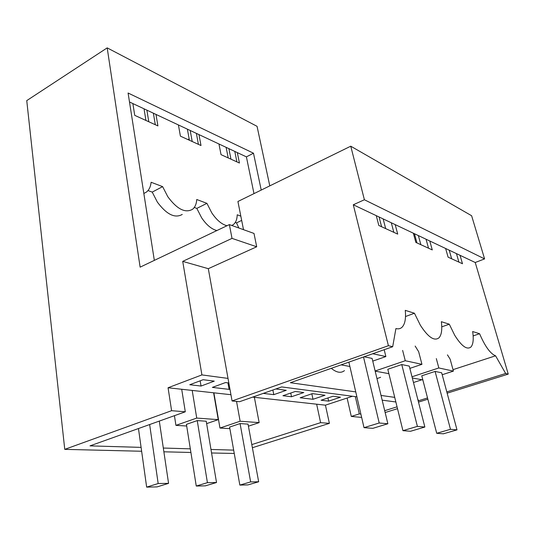 <?xml version="1.0" encoding="UTF-8"?>
<svg xmlns="http://www.w3.org/2000/svg" width="535" height="535" viewBox="0 0 535 535"><rect width="100%" height="100%" fill="white"/><g stroke="black" fill="none" stroke-linecap="round" stroke-linejoin="round"><path stroke-width="0.8" d="M229.368 224.6L232.023 238.383L256.7 246.775L254.005 233.441L229.368 224.6L140.13 267.152L107.194 47.876L26.75 100.613L64.755 449.36L141.641 451.252M232.023 238.383L182.716 261.374L208.309 268.684L232.063 400.962L388.41 345.704L353.294 204.771L364.395 199.756L350.753 146.195L237.921 201.488L243.512 229.675M208.309 268.684L256.7 246.775M182.716 261.374L201.909 374.908L168.064 387.755L171.601 410.693L64.755 449.36M350.753 146.195L471.616 215.725L484.59 258.907L475.234 262.504L508.25 374.105L447.146 393.178M413.455 233.614L413.856 233.447M201.909 374.908L228.01 378.406M232.063 400.962L239.546 401.718L281.704 386.919L356.892 396.836M388.41 345.704L392.69 346.72L290.371 382.719L355.755 391.901M395.86 401.972L382.171 400.167M384.705 410.686L397.057 406.814M360.871 414.057L359.306 413.896L351.288 416.431L347.115 398.033L325.434 405.169L329.386 423.359L252.386 447.728M361.653 417.42L351.288 416.431M427.853 399.204L418.49 402.126M397.512 408.673L385.153 412.532M446.812 391.914L505.662 373.49L508.25 374.105M427.525 397.946L418.644 400.728L417.755 399.257M381.034 395.445L394.723 397.371M418.116 400.655L418.644 400.728M429.779 240.984L432.273 249.919L415.849 242.409L413.341 233.207L445.628 248.487L448.096 257.161L462.487 263.742L460.046 255.315L475.234 262.504M353.294 204.771L413.341 233.207M395.191 224.613L397.719 234.116L378.813 225.469L376.279 215.659M505.662 373.49L495.577 355.808C490.354 353.735 485.024 346.372 479.581 333.713L472.652 331.539C473.789 339.203 473.221 344.359 470.947 346.994C466.988 350.117 461.578 346.212 454.71 335.271L449.286 324.19L441.348 321.695C442.338 329.547 441.562 334.91 439.021 337.786C434.34 341.464 428.107 337.257 420.323 325.166L414.444 313.242L405.262 310.353C406.058 318.372 405.035 323.949 402.2 327.079C400.555 328.731 398.461 329.219 395.913 328.55L392.69 346.72M445.628 248.487L460.046 255.315M364.395 199.756L484.59 258.907M234.256 453.466L211.559 452.978M107.194 47.876L257.047 126.32L269.78 185.872M261.214 190.072L253.49 153.204L128.086 93.016L154.334 260.385M253.49 153.204L246.408 156.869L253.985 193.616M328.644 401.13L321.074 400.233L333.004 396.261L340.481 397.211L328.644 401.13L327.948 397.946M263.247 393.399L273.786 394.649L286.278 390.303L275.853 388.978M228.833 382.986L225.496 382.558L212.362 387.393L229.1 389.366L227.937 382.873M201.04 386.049L214.274 381.134L203.119 379.71L189.778 384.725L201.04 386.049L200.157 380.82M313.002 399.284L325.033 395.245L312.34 393.626L300.155 397.766L313.002 399.284L311.838 393.793M291.508 396.743L303.793 392.536L295.32 391.459L282.935 395.726L291.508 396.743L290.746 393.038M163.877 451.801L190.908 452.47M141.1 447.38L89.994 445.869L185.297 411.796L181.699 389.266L230.939 394.71M171.601 410.693L185.297 411.796M251.811 444.585L320.605 422.657L329.386 423.359M233.668 450.129L210.971 449.454M190.333 448.838L163.315 448.042M168.064 387.755L181.699 389.266M252.667 397.117L325.434 405.169M352.505 396.254L347.115 398.033M229.93 389.065L229.1 389.366M379.068 216.976L381.602 226.746M414.444 233.728L416.952 242.917M449.213 250.186L451.674 258.793M456.455 253.617L458.903 262.103M418.37 235.587L420.871 244.709M426.041 239.219L428.535 248.213M383.147 218.909L385.681 228.612M391.306 222.774L393.834 232.344M355.327 396.629L359.306 413.896M495.577 355.808L453.018 369.652M421.968 379.75L413.475 382.512M344.446 370.635C340.955 373.423 336.575 372.654 331.292 368.321M380.632 377.275L376.974 378.626M405.517 316.526L414.444 313.242M441.763 326.852L449.286 324.19M415.16 346.071L418.644 351.676L421.948 364.328L409.857 368.374M473.147 335.913L479.581 333.713M447.454 354.872L450.162 359.219L453.412 371.103L442.198 374.734M320.605 422.657L316.653 404.192M129.497 101.984L246.408 156.869M238.844 227.997L236.51 222.881L241.673 220.413M216.909 230.545C211.613 229.248 206.523 225.008 201.635 217.812L196.82 208.389L194.279 207.46M182.261 214.428C174.918 218.594 166.626 214.502 157.384 202.136L152.228 192.105L147.994 190.56M236.51 222.881L235.286 222.433M143.841 193.483L146.456 192.058C149.084 189.952 150.636 186.688 151.117 182.274L162.62 186.621L167.809 196.726C177.058 209.218 185.304 213.405 192.547 209.279C195.041 207.252 196.445 203.989 196.746 199.501L206.925 203.347L211.766 212.843C216.655 220.099 221.731 224.399 226.987 225.737M231.795 225.469L233.427 224.533C235.808 222.6 237.079 219.343 237.226 214.782L240.824 216.14M237.319 152.602L239.433 163.035L221.035 154.655L218.955 143.982M198.96 134.593L200.999 145.527L180.409 136.151L178.422 124.956M155.986 114.423L157.919 125.912L134.733 115.353L132.867 103.569M273.786 394.649L272.877 390.022M226.124 147.346L228.211 157.925M144.042 108.819L145.941 120.455M187.39 129.162L189.403 140.25M228.873 148.636L230.973 159.176M234.791 151.412L236.898 161.878M190.192 130.48L192.212 141.528M196.385 133.389L198.418 144.356M146.878 110.15L148.783 121.746M153.378 113.199L155.304 124.722M349.883 366.488L341.089 364.87M372.755 353.735L385.869 356.557L384.177 349.709M388.885 373.664L375.175 371.143M375.135 370.989L405.269 360.73L402.641 350.418M405.269 360.73L421.948 364.328M385.869 356.557L372.755 361.112M422.837 379.91L412.311 377.978M412.01 376.787L438.827 367.96L436.319 358.604M438.827 367.96L453.412 371.103M196.82 208.389L206.925 203.347M152.228 192.105L162.62 186.621M229.869 428.642L219.965 428.04L213.88 392.824M219.965 428.04L240.128 421.232L236.537 401.417M254.366 397.304L259.147 422.617L240.128 421.232M259.147 422.617L248.414 426.181M186.695 426.014L175.928 425.358L174.43 415.682M175.928 425.358L196.733 418.076L192.199 390.423M213.605 392.79L218.24 419.641L196.733 418.076M218.24 419.641L206.644 423.626M364.108 356.778L372.106 358.423L387.862 423.76L379.201 422.998L364.014 427.652L372.835 428.341L387.862 423.76M402.935 430.668L387.801 369.277L401.758 364.549L409.275 366.101L424.864 427.03L417.387 426.375L402.935 430.668L410.559 431.263L424.864 427.03M436.714 433.29L421.767 375.797L435.095 371.424L441.676 372.788L457.004 429.872L450.483 429.297L436.714 433.29L443.368 433.805L457.004 429.872M239.84 485.084L229.595 427.084L240.075 423.566L250.647 481.915L258.666 481.774L247.932 484.904L239.84 485.084L250.647 481.915M258.666 481.774L248.039 424.121L240.075 423.566M196.258 486.041L186.427 424.362L197.241 420.597L207.419 482.67L216.514 482.51L205.42 485.84L196.258 486.041L207.419 482.67M216.514 482.51L206.236 421.219L197.241 420.597M363.512 356.985L379.201 422.998M348.873 362.135L364.014 427.652M401.758 364.549L417.387 426.375M435.095 371.424L450.483 429.297M157.116 486.897L146.65 487.124L158.173 483.533L168.565 483.352L157.116 486.897M138.465 428.542L146.65 487.124M149.646 424.543L158.173 483.533M159.31 421.085L168.565 483.352M187.879 139.555L188.547 139.187L189.27 139.515M188.547 139.187L188.681 139.916"/></g></svg>
